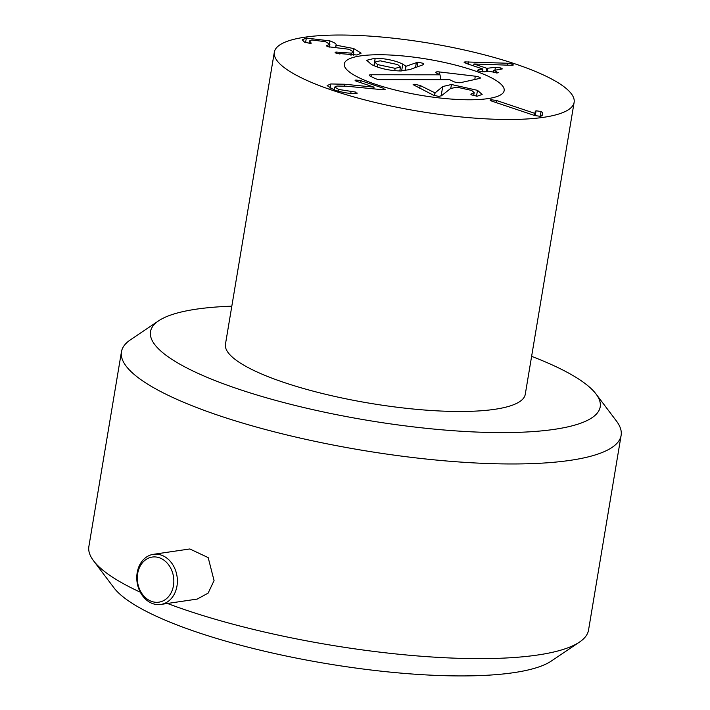 <?xml version="1.0" encoding="UTF-8"?>
<svg xmlns="http://www.w3.org/2000/svg" width="710" height="710" viewBox="0 0 710 710"><rect width="100%" height="100%" fill="white"/><g stroke="black" fill="none" stroke-linecap="round" stroke-linejoin="round"><path stroke-width="1.06" d="M353.722 48.555L361.106 53.152L357.015 55.007L336.46 53.294L335.91 52.043L351.379 53.135L353.784 52.078L349.036 49.265L327.763 46.691L326.325 45.795L329.875 44.322L325.526 41.704L311.779 39.973L309.489 40.94L310.776 42.387L310.731 43.399L304.643 42.28L302.238 39.822L306.329 38.065L329.937 40.914C334.8 42.706 336.815 44.118 335.981 45.156L353.722 48.555L353.278 51.226M336.123 45.209L335.812 47.046M336.087 44.881L335.661 47.046M329.937 40.914L329.493 43.567M306.329 38.065L305.557 42.68M310.776 42.387L310.598 43.416M311.433 43.062L310.731 43.399M327.558 45.369L327.363 46.54M351.379 53.135L351.006 55.353M335.111 52.425L335.91 52.043L335.75 53.01M383.613 88.306L384.536 89.593L379.664 89.442L346.737 86.221L336.939 86.034L334.747 87.028L338.776 89.478L355.683 92.096L356.589 93.427L355.612 93.507C350.065 93.8 342.965 92.646 334.321 90.037L327.106 85.635L330.807 83.957L344.625 84.242L374.037 87.153L356.668 81.322L355.852 80.017L360.928 80.691L383.613 88.306L383.382 89.664M355.106 80.39L355.852 80.017L355.701 80.94M374.037 87.153L373.753 88.865M373.93 87.17L373.646 88.848M344.625 84.242L344.332 86.016M357.361 93.09L356.589 93.427M351.077 91.421L350.749 93.383M338.776 89.478L338.475 91.279M385.237 89.274L384.536 89.593M536.077 110.813L541.055 111.461L542.529 112.526L542.236 115.34L540.718 116.369L534.799 115.561L491.799 101.139L490.85 99.719L496.388 100.456L534.878 113.378L535.313 111.204L536.077 110.813L535.26 115.712M490.06 100.075L490.85 99.719L490.69 100.678M534.985 113.36L534.63 115.508M534.878 113.378L534.523 115.473M496.388 100.456L496.033 102.559M495.411 67.281L500.869 67.947L502.378 68.888L493.672 70.45L496.672 71.612L497.479 72.908L488.799 71.169L484.495 71.799L479.09 71.151L477.555 70.192L482.667 68.95L465.822 63.296L464.881 61.903L507.677 63.252L512.061 63.962L512.753 65.258L511.289 65.284L473.934 63.98L486.891 68.329L495.411 67.281L494.914 70.263M482.321 71.817L482.667 68.95M478.469 69.775L478.291 70.84M496.672 71.612L496.441 72.97M498.251 72.571L497.479 72.908M493.672 70.45L493.459 72.526M473.934 63.98L473.614 65.915M513.543 64.885L512.753 65.258M464.083 62.258L464.881 61.903L464.722 62.853M472.674 70.13A81.055 18.371 -170.5 0 1 504.171 90.64A81.055 18.371 -170.5 0 1 421.19 95.38A81.055 18.371 -170.5 0 1 344.279 63.882A81.055 18.371 -170.5 0 1 390.056 55.016A81.055 18.371 -170.5 0 1 472.674 70.13M333.38 90.632A151.984 34.444 -170.5 0 1 274.326 52.176A151.984 34.444 -170.5 0 1 429.905 43.283A151.984 34.444 -170.5 0 1 574.124 102.346A151.984 34.444 -170.5 0 1 488.276 118.969A151.984 34.444 -170.5 0 1 333.38 90.632M574.124 102.346L525.258 394.343A151.984 34.444 -170.5 0 1 439.41 410.966A151.984 34.444 -170.5 0 1 284.515 382.628A151.984 34.444 -170.5 0 1 225.46 344.173L274.326 52.176M477.493 90.339L482.152 94.448L477.2 96.214L471.6 94.918L470.81 94.181L474.165 92.619L471.6 90.427L456.743 87.135L450.495 88.572L441.602 95.664L438.771 96.427L433.384 95.167L413.105 84.65L414.667 84.259L420.205 85.519L435.079 92.904L442.712 86.549L451.436 84.499L477.493 90.339L476.508 96.187M471.795 93.738L471.6 94.927M451.436 84.499L450.797 88.351M442.712 86.549L441.132 95.965M435.079 92.904L434.609 95.672M434.919 92.904L434.467 95.619M375.208 58.176C385.974 58.522 395.159 60.492 402.774 64.113L406.005 66.279L417.888 62.152L423.267 63.359L423.755 64.53L409.794 69.589L400.476 70.964C389.346 70.645 379.708 68.515 371.552 64.575L366.706 60.288L375.208 58.176L373.957 65.684M405.747 66.225L405.002 70.707M406.005 66.279L405.268 70.672M395.124 68.329L400.467 67.042L397.689 64.592L380.161 60.811L374.827 62.116L377.613 64.583L395.124 68.329L394.724 70.689M377.613 64.583L377.214 66.944M417.888 62.152L417.089 66.944M416.388 62.382L415.527 67.512M440.014 74.816L436.499 73.059A4.429 1.003 -170.5 0 1 435.754 72.393A4.429 1.003 -170.5 0 1 439.383 71.941L475.221 76.183A4.429 1.003 -170.5 0 1 480.315 78.1A4.429 1.003 -170.5 0 1 479.694 78.428L460.684 82.626A4.429 1.003 -170.5 0 1 453.335 81.499L449.829 79.742L381.013 79.68A4.429 1.003 -170.5 0 1 374.933 78.446L370.025 75.988A4.429 1.003 -170.5 0 1 369.271 75.322A4.429 1.003 -170.5 0 1 371.197 74.754L440.014 74.816L440.99 79.733M379.344 54.741A81.055 18.371 -170.5 0 1 463.035 67.139A81.055 18.371 -170.5 0 1 504.171 90.64A81.055 18.371 -170.5 0 1 421.19 95.38A81.055 18.371 -170.5 0 1 344.279 63.882A81.055 18.371 -170.5 0 1 379.344 54.741M173.471 585.617A22.8 18.167 81.6 0 1 143.438 595.575A22.8 18.167 81.6 0 1 149.783 557.643A22.8 18.167 81.6 0 1 173.471 585.617M176.976 586.061A25.329 20.182 -98.4 0 0 153.387 554.324A25.329 20.182 -98.4 0 0 137.181 572.713A25.329 20.182 -98.4 0 0 160.762 604.45A25.329 20.182 -98.4 0 0 176.976 586.061M153.387 554.324L189.836 548.963L208.19 557.616L214.065 580.602L208.11 593.143L197.211 599.08L160.762 604.45M531.612 356.358A227.972 51.67 -170.5 0 1 596.018 393.988A227.972 51.67 -170.5 0 1 494.613 432.55A227.972 51.67 -170.5 0 1 239.092 389.311A227.972 51.67 -170.5 0 1 158.667 320.805L130.525 339.753A253.301 57.412 9.5 0 0 121.454 351.778A253.301 57.412 9.5 0 0 219.878 415.874A253.301 57.412 9.5 0 0 478.043 463.106A253.301 57.412 9.5 0 0 621.117 435.39L588.546 630.054A253.301 57.412 -170.5 0 1 579.475 642.088A253.301 57.412 -170.5 0 1 187.307 610.538A253.301 57.412 -170.5 0 1 167.427 603.465M140.287 592.184A253.301 57.412 -170.5 0 1 93.534 560.767A253.301 57.412 -170.5 0 1 88.883 546.443L121.454 351.778M93.534 560.767L113.982 587.845A227.972 51.67 9.5 0 0 198.374 632.637A227.972 51.67 9.5 0 0 551.333 661.037L579.475 642.088M621.117 435.39A253.301 57.412 9.5 0 0 616.466 421.065L596.018 393.988M158.667 320.805A227.972 51.67 -170.5 0 1 231.815 306.188M327.23 45.413L327.07 46.416M340.17 52.425L339.886 54.111M360.928 80.691L360.6 82.644M330.807 83.957L330.07 88.351M355.683 92.096L355.444 93.516M542.529 112.526L541.961 115.916M541.055 111.461L540.23 116.413M493.645 70.592L493.326 72.491M500.869 67.947L500.621 69.42M487.646 68.426L487.149 71.408M486.891 68.329L486.359 71.524M512.061 63.962L511.839 65.302M507.677 63.252L507.357 65.151M468.715 61.859L468.334 64.14M420.205 85.519L419.734 88.315M402.774 64.113L401.629 70.947M423.267 63.359L423.027 64.796M371.197 74.754L371.17 76.565M475.221 76.183L474.848 79.502M439.383 71.941L439.108 74.364M309.489 40.94L309.072 43.443M329.875 44.322L329.404 47.117M353.784 52.078L353.234 55.336M334.747 87.028L334.241 90.01M482.906 69.083L482.454 71.825M493.53 70.503L493.202 72.456M473.65 95.699L474.165 92.619M399.81 70.956L400.467 67.042M374.214 65.79L374.827 62.116"/></g></svg>

